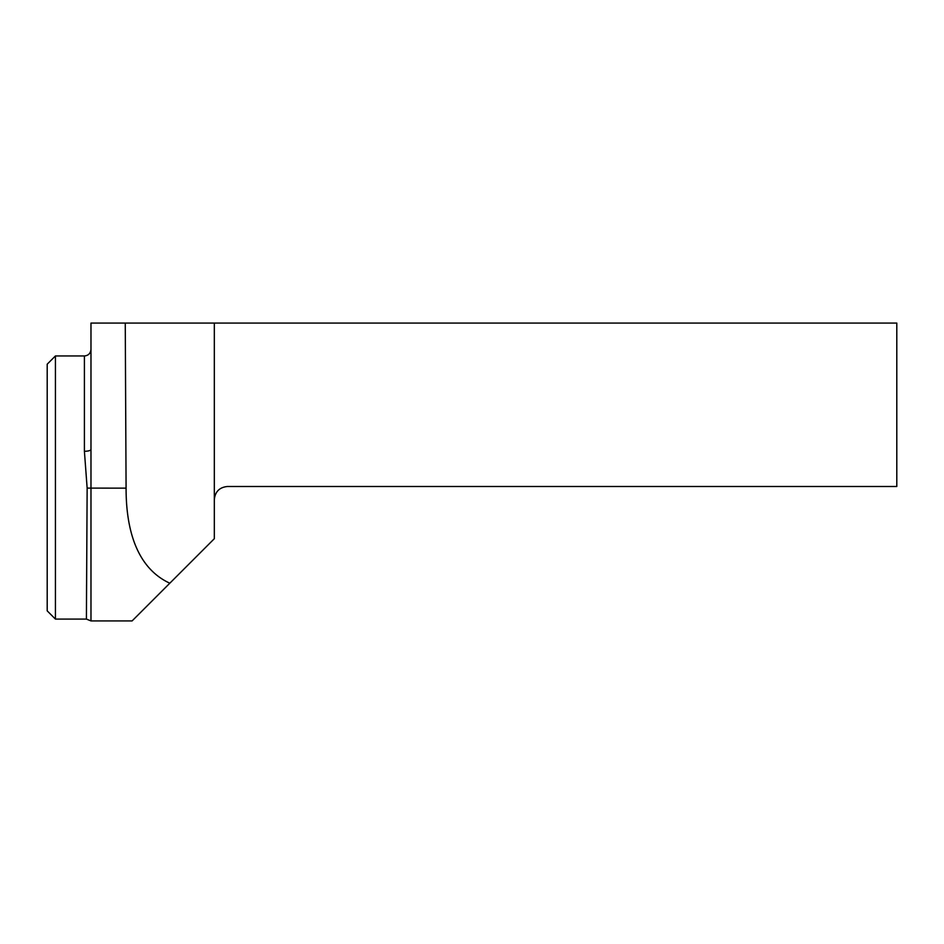 <?xml version="1.0" encoding="UTF-8"?>
<svg xmlns="http://www.w3.org/2000/svg" width="944" height="944" viewBox="0 0 944 944"><rect width="100%" height="100%" fill="white"/><g stroke="black" fill="none" stroke-linecap="round" stroke-linejoin="round"><path stroke-width="1.42" d="M125.257 323.072L126.083 488.142C126.024 528.168 136.03 567.686 169.814 583.215L214.323 538.705L214.323 499.647C215.114 491.671 219.504 487.293 227.48 486.49L896.8 486.49L896.8 323.072L90.978 323.072L90.978 620.928L132.089 620.928L169.814 583.215M86.577 584.82L86.411 619.087L55.425 619.087L55.425 355.959L84.405 355.959C88.394 355.569 90.589 353.375 90.978 349.374M126.083 488.142L87.143 488.107L86.411 619.087L87.143 488.107L84.405 451.279A6.573 1.817 180 0 0 90.978 449.462M55.425 355.959L47.2 364.183L47.2 610.862L55.425 619.087M214.323 323.072L214.323 499.647M84.405 451.279L84.405 355.959M86.411 619.087L90.978 620.928"/></g></svg>

